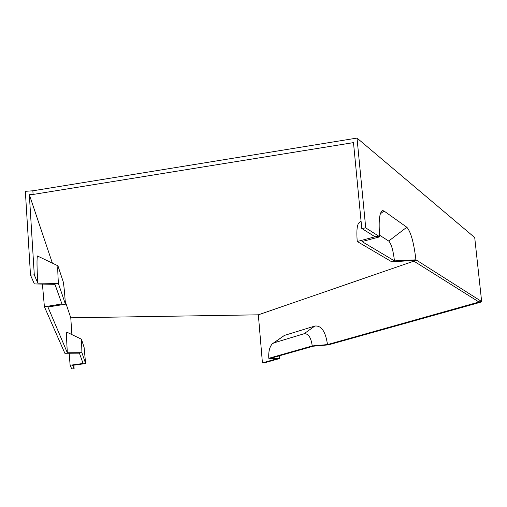 <?xml version="1.0" encoding="UTF-8"?>
<svg xmlns="http://www.w3.org/2000/svg" width="507" height="507" viewBox="0 0 507 507"><rect width="100%" height="100%" fill="white"/><g stroke="black" fill="none" stroke-linecap="round" stroke-linejoin="round"><path stroke-width="0.76" d="M71.88 334.595L70.777 317.807L65.238 301.348M52.379 263.152L29.336 194.707L34.292 274.857L37.784 283.083L58.394 283.502L65.435 304.2L47.924 307.008L67.336 352.783L81.919 352.676L85.613 363.544L72.659 365.338L74.111 368.754L73.876 365.167M37.949 256.219L37.455 255.984C36.77 258.532 36.878 267.563 37.784 283.083M66.924 332.212L66.785 332.142C66.398 333.663 66.588 340.546 67.336 352.783M69.186 353.24L70.118 365.262L83.085 363.462L79.422 353.164L64.852 353.271L44.407 306.767L61.936 303.953L54.965 284.338L34.368 283.926L30.502 275.124L34.292 274.857M70.118 365.262L71.734 368.931L74.111 368.754M357.01 138.069L32.866 190.797L33.094 194.454L353.48 142.619L361.776 228.461L365.731 227.897L357.01 138.069L474.717 237.568L481.65 301.538L416.678 260.262L391.797 261.827L357.239 241.509L374.965 236.794L378.799 236.256L379.718 236.845C378.431 220.913 379.407 212.16 382.658 210.589L384.008 211.007L406.817 227.231C410.803 231.674 413.839 242.542 415.93 259.838L416.678 260.319M33.094 194.454L29.336 194.707M70.777 317.807L258.348 314.822L413.845 261.137M258.348 314.822L262.43 362.866L276.524 358.905L268.792 358.297L312.236 345.932L327.497 344.589C325.595 331.527 321.368 325.348 314.828 326.052L284.402 335.419L273.336 343.106M42.411 284.085L44.407 306.767M32.866 190.797L25.35 191.304L30.502 275.124M374.965 236.794L378.792 236.199L365.731 227.897M327.497 344.589L478.31 302.216L480.674 302.185L328.416 344.868L313.187 346.211L271.885 357.936L279.598 358.55L264.413 362.809L262.43 362.866M279.458 355.787L279.598 358.55M81.919 352.676L81.507 339.284L84.118 347.504L85.613 363.544M406.817 227.231L388.717 241.04C391.277 243.658 393.191 250.274 394.465 260.883L415.93 259.838M379.718 236.845L361.96 241.554L394.465 260.883M388.717 241.04L379.566 235.191M58.394 283.502C57.779 273.444 57.621 267.55 57.931 265.814L63.166 281.619C63.857 284.731 64.611 292.26 65.435 304.2M314.828 326.052L304.067 333.752C308.3 333.34 311.025 337.402 312.236 345.932M478.234 301.545L478.31 302.216M357.239 241.509C356.339 229.982 357.143 223.568 359.659 222.281L361.073 221.147M480.674 302.185L480.617 301.665M374.958 236.731L361.776 228.461M304.067 333.752L273.913 342.871L272.272 343.866C269.572 346.877 268.412 351.687 268.792 358.297M413.268 260.775L478.792 301.893L481.65 301.538M384.008 211.007L380.294 213.859M284.402 335.419L273.913 342.871M81.418 339.196L66.785 332.142M382.658 210.589L381.169 211.774M57.931 265.814L37.455 255.984"/></g></svg>
